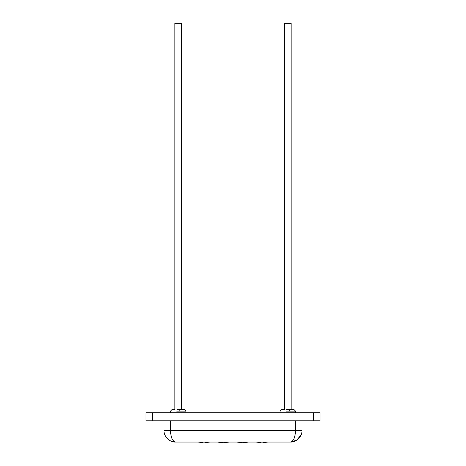 <?xml version="1.0" encoding="UTF-8"?>
<svg xmlns="http://www.w3.org/2000/svg" width="466" height="466" viewBox="0 0 466 466"><rect width="100%" height="100%" fill="white"/><g stroke="black" fill="none" stroke-linecap="round" stroke-linejoin="round"><path stroke-width="0.7" d="M313.566 420.786L320.008 420.786L320.008 412.73L313.566 412.73L313.566 420.786L152.434 420.786L152.434 412.73L313.566 412.73M152.434 412.73L145.992 412.73L145.992 420.786L152.434 420.786M145.992 412.73L145.992 420.786L145.992 412.73M181.565 409.509L181.565 23.3L174.867 23.3L174.867 409.509M291.134 409.509L291.134 23.3L284.435 23.3L284.435 409.509M286.2 411.117L295.52 411.117L293.906 409.509L286.683 409.509M262.003 442.7C260.995 442.7 260.995 442.7 262.003 442.7C260.995 442.7 260.995 442.7 262.003 442.7C263.01 442.7 263.01 442.7 262.003 442.7C263.01 442.7 263.01 442.7 262.003 442.7M242.67 442.7C241.656 442.7 241.656 442.7 242.67 442.7C241.656 442.7 241.656 442.7 242.67 442.7C243.677 442.7 243.677 442.7 242.67 442.7C243.677 442.7 243.677 442.7 242.67 442.7M203.997 442.7C202.99 442.7 202.99 442.7 203.997 442.7C202.99 442.7 202.99 442.7 203.997 442.7C205.005 442.7 205.005 442.7 203.997 442.7C205.005 442.7 205.005 442.7 203.997 442.7M223.331 442.7C222.323 442.7 222.323 442.7 223.331 442.7C222.323 442.7 222.323 442.7 223.331 442.7C224.344 442.7 224.344 442.7 223.331 442.7C224.344 442.7 224.344 442.7 223.331 442.7M301.962 420.786L301.962 430.456C302.37 436.258 296.359 442.438 290.365 442.053C293.504 441.279 295.223 437.417 295.52 430.456L170.48 430.456C170.777 437.417 172.496 441.279 175.635 442.053L290.365 442.053L296.638 440.213L300.978 435.139M295.147 434.772L294.675 436.811M293.988 438.698L293.213 440.12M301.962 430.456L295.52 430.456L295.52 420.786L170.48 420.786L170.48 430.456L164.038 430.456C163.63 436.258 169.641 442.438 175.635 442.053C169.641 442.438 163.63 436.258 164.038 430.456L164.038 420.786M283.916 409.509L281.662 409.509L280.049 411.117L281.662 409.509M176.631 411.117L185.951 411.117L184.338 409.509L177.115 409.509M174.348 409.509L172.094 409.509L170.48 411.117L172.094 409.509M289.38 411.117A1.614 0.489 -90 0 0 288.897 409.509M179.818 411.117A1.614 0.489 -90 0 0 179.328 409.509M280.049 412.73L280.049 411.117M295.52 411.117L295.52 412.73L295.52 411.117L293.906 409.509M256.201 442.053L261.152 442.7M236.868 442.053L241.819 442.7M198.196 442.053L203.147 442.7M217.529 442.053L222.48 442.7M248.471 442.053L243.52 442.7L248.471 442.053M267.804 442.053L262.853 442.7M209.799 442.053L204.848 442.7M229.132 442.053L224.181 442.7M290.924 442.042L294.803 441.174L291.058 442.036M175.076 442.042L171.197 441.174L174.313 441.978M170.48 412.73L170.48 411.117M184.338 409.509L185.951 411.117L185.951 412.73"/></g></svg>
